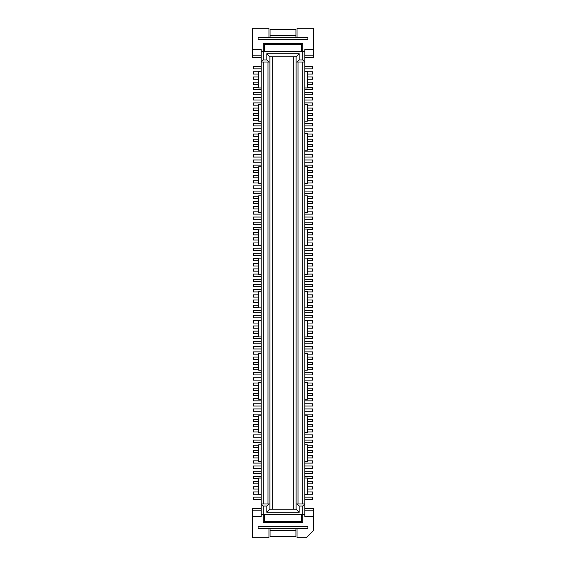<?xml version="1.0" encoding="UTF-8"?>
<svg xmlns="http://www.w3.org/2000/svg" width="566" height="566" viewBox="0 0 566 566"><rect width="100%" height="100%" fill="white"/><g stroke="black" fill="none" stroke-linecap="round" stroke-linejoin="round"><path stroke-width="0.85" d="M261.216 370.15L258.62 370.15L258.62 353.545L261.216 353.545M304.784 166.8L307.38 166.8L307.38 183.405L304.784 183.405M264.322 51.64L264.322 44.381L301.678 44.381L302.711 43.341L302.711 51.64L263.289 51.64L263.289 43.341L302.711 43.341M301.678 44.381L301.678 51.64M268.892 62.019L261.216 62.019L263.289 59.946L266.812 59.946L268.892 62.019L269.925 62.019L269.925 509.167L296.075 509.167L296.075 56.833L269.925 56.833L269.925 62.019M307.897 526.288L258.103 526.288L258.103 528.361L307.897 528.361L307.897 526.288M304.784 150.202L307.38 150.202L307.38 133.604L304.784 133.604M264.322 521.619L263.289 522.659L302.711 522.659L301.678 521.619L264.322 521.619L264.322 514.36M261.216 183.405L258.62 183.405L258.62 166.8L261.216 166.8M304.784 510.207L313.606 510.207L313.606 530.441L306.34 537.7L297.009 537.7L297.009 528.467L268.991 528.467L268.991 537.7L252.394 537.7L252.394 516.433L261.216 516.433L261.216 514.36L263.289 514.36L263.289 522.659M304.784 229.053L307.38 229.053L307.38 245.651L304.784 245.651M313.606 516.433L304.784 516.433L304.784 514.36L263.289 514.36L263.289 506.054L266.812 506.054L266.812 512.28L299.188 512.28L296.075 509.167M304.784 514.36L304.784 503.981L302.711 506.054L302.711 522.659M261.216 55.793L252.394 55.793L252.394 49.567L261.216 49.567L261.216 51.64L263.289 51.64L263.289 59.946M304.784 55.793L313.606 55.793L313.606 49.567L304.784 49.567L304.784 51.64L302.711 51.64L302.711 59.946L299.188 59.946L297.108 62.019L298.041 62.019L298.041 503.981L296.075 503.981M261.216 229.053L258.62 229.053L258.62 245.651L261.216 245.651M304.784 121.152L307.38 121.152L307.38 104.554L304.784 104.554M261.216 51.64L261.216 503.981L263.289 506.054M302.711 506.054L299.188 506.054L299.188 512.28M304.784 71.358L307.38 71.358L307.38 87.956L304.784 87.956M264.322 44.381L263.289 43.341M261.216 291.299L258.62 291.299L258.62 307.897L261.216 307.897M261.216 399.2L258.62 399.2L258.62 382.595L261.216 382.595M313.606 510.207L313.606 508.65L304.784 508.65M261.216 494.642L258.62 494.642L258.62 478.044L261.216 478.044M258.62 105.177L253.434 105.177L253.434 102.892L261.216 102.892M261.216 71.358L258.62 71.358L258.62 87.956L261.216 87.956M298.041 62.019L302.711 62.019L302.711 503.981L298.041 503.981M293.683 56.833L293.683 509.167M261.216 444.848L258.62 444.848L258.62 461.446L261.216 461.446M266.812 512.28L269.925 509.167M302.711 62.019L304.784 62.019L302.711 59.946M263.289 62.019L263.289 503.981L267.959 503.981L267.959 62.019M261.216 274.701L258.62 274.701L258.62 258.103L261.216 258.103M261.216 510.207L252.394 510.207L252.394 516.433M252.394 49.567L252.394 28.3L268.991 28.3L268.991 37.533L297.009 37.533L297.009 28.3L313.606 28.3L313.606 49.567M266.812 59.946L266.812 53.72L299.188 53.72L296.075 56.833M299.188 59.946L299.188 53.72M304.784 274.701L307.38 274.701L307.38 258.103L304.784 258.103M261.216 133.604L258.62 133.604L258.62 150.202L261.216 150.202M304.784 51.64L304.784 503.981L302.711 503.981M304.784 336.947L307.38 336.947L307.38 320.349L304.784 320.349M304.784 461.446L307.38 461.446L307.38 444.848L304.784 444.848M261.216 195.85L258.62 195.85L258.62 212.455L261.216 212.455M304.784 432.396L307.38 432.396L307.38 415.798L304.784 415.798M261.216 432.396L258.62 432.396L258.62 415.798L261.216 415.798M261.216 514.36L261.216 503.981L263.289 503.981M304.784 310.387L312.566 310.387L312.566 312.673L304.784 312.673M301.678 521.619L301.678 514.36M304.784 494.642L307.38 494.642L307.38 478.044L304.784 478.044M266.812 506.054L268.892 503.981L269.925 503.981M266.812 53.72L269.925 56.833M304.784 212.455L307.38 212.455L307.38 195.85L304.784 195.85M304.784 307.897L307.38 307.897L307.38 291.299L304.784 291.299M299.188 506.054L297.108 503.981M304.784 370.15L307.38 370.15L307.38 353.545L304.784 353.545M272.317 56.833L272.317 509.167M261.216 121.152L258.62 121.152L258.62 104.554L261.216 104.554M297.108 62.019L296.075 62.019M304.784 399.2L307.38 399.2L307.38 382.595L304.784 382.595M261.216 336.947L258.62 336.947L258.62 320.349L261.216 320.349M268.892 503.981L267.959 503.981M307.38 331.138L312.566 331.138L312.566 333.424L307.38 333.424M304.784 289.636L312.566 289.636L312.566 291.922L307.38 291.922M252.394 510.207L252.394 508.65L261.216 508.65M307.897 39.712L307.897 37.639L258.103 37.639L258.103 39.712L307.897 39.712M307.38 237.77L312.566 237.77L312.566 240.048L307.38 240.048M261.216 343.795L253.434 343.795L253.434 341.51L261.216 341.51M295.968 29.34L270.032 29.34L270.032 35.559L295.968 35.559L295.968 29.34M261.216 348.981L253.434 348.981L253.434 346.703L261.216 346.703M307.38 113.271L312.566 113.271L312.566 115.549L307.38 115.549M261.216 188.174L253.434 188.174L253.434 185.896L261.216 185.896M304.784 66.583L312.566 66.583L312.566 68.868L304.784 68.868M270.032 37.533L270.032 35.559M295.968 37.533L295.968 35.559M261.216 157.051L253.434 157.051L253.434 154.766L261.216 154.766M304.784 497.132L312.566 497.132L312.566 499.417L304.784 499.417M307.38 263.706L312.566 263.706L312.566 265.985L307.38 265.985M261.216 68.868L253.434 68.868L253.434 66.583L261.216 66.583M307.38 175.517L312.566 175.517L312.566 177.802L307.38 177.802M258.62 291.922L253.434 291.922L253.434 289.636L261.216 289.636M252.394 55.793L252.394 57.35L261.216 57.35M258.62 74.054L253.434 74.054L253.434 71.769L258.62 71.769M261.216 99.991L253.434 99.991L253.434 97.706L261.216 97.706M307.38 118.457L312.566 118.457L312.566 120.742L307.38 120.742M307.38 491.946L312.566 491.946L312.566 494.231L307.38 494.231M307.38 242.956L312.566 242.956L312.566 245.234L307.38 245.234M261.216 219.297L253.434 219.297L253.434 217.019L261.216 217.019M304.784 253.327L312.566 253.327L312.566 255.613L304.784 255.613M261.216 151.865L253.434 151.865L253.434 149.58L258.62 149.58M258.62 79.24L253.434 79.24L253.434 76.955L258.62 76.955M307.38 144.394L312.566 144.394L312.566 146.679L307.38 146.679M261.216 276.364L253.434 276.364L253.434 274.078L258.62 274.078M307.38 486.76L312.566 486.76L312.566 489.045L307.38 489.045M307.38 305.201L312.566 305.201L312.566 307.487L307.38 307.487M261.216 250.427L253.434 250.427L253.434 248.141L261.216 248.141M304.784 227.391L312.566 227.391L312.566 229.676L307.38 229.676M258.62 245.234L253.434 245.234L253.434 242.956L258.62 242.956M261.216 89.612L253.434 89.612L253.434 87.334L258.62 87.334M304.784 154.766L312.566 154.766L312.566 157.051L304.784 157.051M258.62 271.171L253.434 271.171L253.434 268.892L258.62 268.892M307.38 481.574L312.566 481.574L312.566 483.852L307.38 483.852M261.216 214.111L253.434 214.111L253.434 211.833L258.62 211.833M304.784 284.45L312.566 284.45L312.566 286.736L304.784 286.736M261.216 281.55L253.434 281.55L253.434 279.264L261.216 279.264M258.62 265.985L253.434 265.985L253.434 263.706L258.62 263.706M261.216 286.736L253.434 286.736L253.434 284.45L261.216 284.45M258.62 115.549L253.434 115.549L253.434 113.271L258.62 113.271M304.784 476.388L312.566 476.388L312.566 478.666L307.38 478.666M258.62 229.676L253.434 229.676L253.434 227.391L261.216 227.391M307.38 211.833L312.566 211.833L312.566 214.111L304.784 214.111M258.62 359.36L253.434 359.36L253.434 357.075L258.62 357.075M304.784 471.195L312.566 471.195L312.566 473.48L304.784 473.48M258.62 333.424L253.434 333.424L253.434 331.138L258.62 331.138M304.784 466.009L312.566 466.009L312.566 468.294L304.784 468.294M304.784 248.141L312.566 248.141L312.566 250.427L304.784 250.427M304.784 222.205L312.566 222.205L312.566 224.49L304.784 224.49M258.62 198.553L253.434 198.553L253.434 196.268L258.62 196.268M304.784 279.264L312.566 279.264L312.566 281.55L304.784 281.55M307.38 460.823L312.566 460.823L312.566 463.108L304.784 463.108M307.38 268.892L312.566 268.892L312.566 271.171L307.38 271.171M307.38 180.703L312.566 180.703L312.566 182.988L307.38 182.988M304.784 185.896L312.566 185.896L312.566 188.174L304.784 188.174M304.784 97.706L312.566 97.706L312.566 99.991L304.784 99.991M258.62 172.616L253.434 172.616L253.434 170.331L258.62 170.331M261.216 499.417L253.434 499.417L253.434 497.132L261.216 497.132M258.62 120.742L253.434 120.742L253.434 118.457L258.62 118.457M304.784 128.829L312.566 128.829L312.566 131.114L304.784 131.114M258.62 302.294L253.434 302.294L253.434 300.015L258.62 300.015M258.62 297.108L253.434 297.108L253.434 294.829L258.62 294.829M307.38 139.208L312.566 139.208L312.566 141.486L307.38 141.486M307.38 455.637L312.566 455.637L312.566 457.915L307.38 457.915M258.62 234.862L253.434 234.862L253.434 232.576L258.62 232.576M307.38 149.58L312.566 149.58L312.566 151.865L304.784 151.865M307.38 325.952L312.566 325.952L312.566 328.23L307.38 328.23M307.38 300.015L312.566 300.015L312.566 302.294L307.38 302.294M261.216 312.673L253.434 312.673L253.434 310.387L261.216 310.387M258.62 182.988L253.434 182.988L253.434 180.703L258.62 180.703M258.62 141.486L253.434 141.486L253.434 139.208L258.62 139.208M258.62 494.231L253.434 494.231L253.434 491.946L258.62 491.946M258.62 323.045L253.434 323.045L253.434 320.766L258.62 320.766M261.216 94.805L253.434 94.805L253.434 92.52L261.216 92.52M304.784 315.573L312.566 315.573L312.566 317.859L304.784 317.859M307.38 274.078L312.566 274.078L312.566 276.364L304.784 276.364M258.62 489.045L253.434 489.045L253.434 486.76L258.62 486.76M258.62 110.363L253.434 110.363L253.434 108.085L258.62 108.085M307.38 450.451L312.566 450.451L312.566 452.729L307.38 452.729M261.216 255.613L253.434 255.613L253.434 253.327L261.216 253.327M258.62 84.426L253.434 84.426L253.434 82.148L258.62 82.148M304.784 159.959L312.566 159.959L312.566 162.237L304.784 162.237M258.62 483.852L253.434 483.852L253.434 481.574L258.62 481.574M307.38 82.148L312.566 82.148L312.566 84.426L307.38 84.426M304.784 165.145L312.566 165.145L312.566 167.423L307.38 167.423M307.38 445.258L312.566 445.258L312.566 447.543L307.38 447.543M307.38 232.576L312.566 232.576L312.566 234.862L307.38 234.862M258.62 203.739L253.434 203.739L253.434 201.454L258.62 201.454M258.62 167.423L253.434 167.423L253.434 165.145L261.216 165.145M295.968 528.467L295.968 536.66L270.032 536.66L270.032 528.467M258.62 146.679L253.434 146.679L253.434 144.394L258.62 144.394M258.62 478.666L253.434 478.666L253.434 476.388L261.216 476.388M258.62 354.167L253.434 354.167L253.434 351.889L261.216 351.889M304.784 440.072L312.566 440.072L312.566 442.357L304.784 442.357M304.784 92.52L312.566 92.52L312.566 94.805L304.784 94.805M261.216 131.114L253.434 131.114L253.434 128.829L261.216 128.829M261.216 473.48L253.434 473.48L253.434 471.195L261.216 471.195M261.216 193.36L253.434 193.36L253.434 191.082L261.216 191.082M307.38 71.769L312.566 71.769L312.566 74.054L307.38 74.054M307.38 294.829L312.566 294.829L312.566 297.108L307.38 297.108M261.216 317.859L253.434 317.859L253.434 315.573L261.216 315.573M304.784 434.886L312.566 434.886L312.566 437.171L304.784 437.171M307.38 87.334L312.566 87.334L312.566 89.612L304.784 89.612M258.62 177.802L253.434 177.802L253.434 175.517L258.62 175.517M258.62 260.799L253.434 260.799L253.434 258.513L258.62 258.513M313.606 55.793L313.606 57.35L304.784 57.35M261.216 338.61L253.434 338.61L253.434 336.324L258.62 336.324M261.216 468.294L253.434 468.294L253.434 466.009L261.216 466.009M258.62 364.546L253.434 364.546L253.434 362.261L258.62 362.261M307.38 258.513L312.566 258.513L312.566 260.799L307.38 260.799M304.784 191.082L312.566 191.082L312.566 193.36L304.784 193.36M307.38 320.766L312.566 320.766L312.566 323.045L307.38 323.045M307.38 429.7L312.566 429.7L312.566 431.978L307.38 431.978M307.38 196.268L312.566 196.268L312.566 198.553L307.38 198.553M261.216 463.108L253.434 463.108L253.434 460.823L258.62 460.823M258.62 457.915L253.434 457.915L253.434 455.637L258.62 455.637M304.784 217.019L312.566 217.019L312.566 219.297L304.784 219.297M307.38 424.514L312.566 424.514L312.566 426.792L307.38 426.792M258.62 307.487L253.434 307.487L253.434 305.201L258.62 305.201M258.62 208.925L253.434 208.925L253.434 206.64L258.62 206.64M258.62 452.729L253.434 452.729L253.434 450.451L258.62 450.451M307.38 419.321L312.566 419.321L312.566 421.606L307.38 421.606M261.216 125.928L253.434 125.928L253.434 123.643L261.216 123.643M258.62 447.543L253.434 447.543L253.434 445.258L258.62 445.258M307.38 108.085L312.566 108.085L312.566 110.363L307.38 110.363M304.784 414.135L312.566 414.135L312.566 416.42L307.38 416.42M258.62 136.3L253.434 136.3L253.434 134.022L258.62 134.022M261.216 442.357L253.434 442.357L253.434 440.072L261.216 440.072M307.38 134.022L312.566 134.022L312.566 136.3L307.38 136.3M304.784 408.949L312.566 408.949L312.566 411.234L304.784 411.234M304.784 123.643L312.566 123.643L312.566 125.928L304.784 125.928M261.216 437.171L253.434 437.171L253.434 434.886L261.216 434.886M304.784 403.763L312.566 403.763L312.566 406.041L304.784 406.041M258.62 328.23L253.434 328.23L253.434 325.952L258.62 325.952M258.62 431.978L253.434 431.978L253.434 429.7L258.62 429.7M307.38 398.577L312.566 398.577L312.566 400.855L304.784 400.855M258.62 426.792L253.434 426.792L253.434 424.514L258.62 424.514M307.38 393.384L312.566 393.384L312.566 395.669L307.38 395.669M261.216 162.237L253.434 162.237L253.434 159.959L261.216 159.959M258.62 421.606L253.434 421.606L253.434 419.321L258.62 419.321M307.38 388.198L312.566 388.198L312.566 390.483L307.38 390.483M261.216 411.234L253.434 411.234L253.434 408.949L261.216 408.949M307.38 201.454L312.566 201.454L312.566 203.739L307.38 203.739M307.38 206.64L312.566 206.64L312.566 208.925L307.38 208.925M307.38 383.012L312.566 383.012L312.566 385.297L307.38 385.297M304.784 377.826L312.566 377.826L312.566 380.104L304.784 380.104M304.784 102.892L312.566 102.892L312.566 105.177L307.38 105.177M304.784 372.64L312.566 372.64L312.566 374.918L304.784 374.918M307.38 170.331L312.566 170.331L312.566 172.616L307.38 172.616M258.62 240.048L253.434 240.048L253.434 237.77L258.62 237.77M261.216 400.855L253.434 400.855L253.434 398.577L258.62 398.577M261.216 406.041L253.434 406.041L253.434 403.763L261.216 403.763M307.38 76.955L312.566 76.955L312.566 79.24L307.38 79.24M258.62 416.42L253.434 416.42L253.434 414.135L261.216 414.135M307.38 367.447L312.566 367.447L312.566 369.732L307.38 369.732M258.62 395.669L253.434 395.669L253.434 393.384L258.62 393.384M261.216 224.49L253.434 224.49L253.434 222.205L261.216 222.205M307.38 362.261L312.566 362.261L312.566 364.546L307.38 364.546M258.62 390.483L253.434 390.483L253.434 388.198L258.62 388.198M307.38 357.075L312.566 357.075L312.566 359.36L307.38 359.36M258.62 385.297L253.434 385.297L253.434 383.012L258.62 383.012M304.784 351.889L312.566 351.889L312.566 354.167L307.38 354.167M261.216 380.104L253.434 380.104L253.434 377.826L261.216 377.826M304.784 346.703L312.566 346.703L312.566 348.981L304.784 348.981M261.216 374.918L253.434 374.918L253.434 372.64L261.216 372.64M304.784 341.51L312.566 341.51L312.566 343.795L304.784 343.795M258.62 369.732L253.434 369.732L253.434 367.447L258.62 367.447M307.38 336.324L312.566 336.324L312.566 338.61L304.784 338.61M295.968 530.441L270.032 530.441"/></g></svg>
